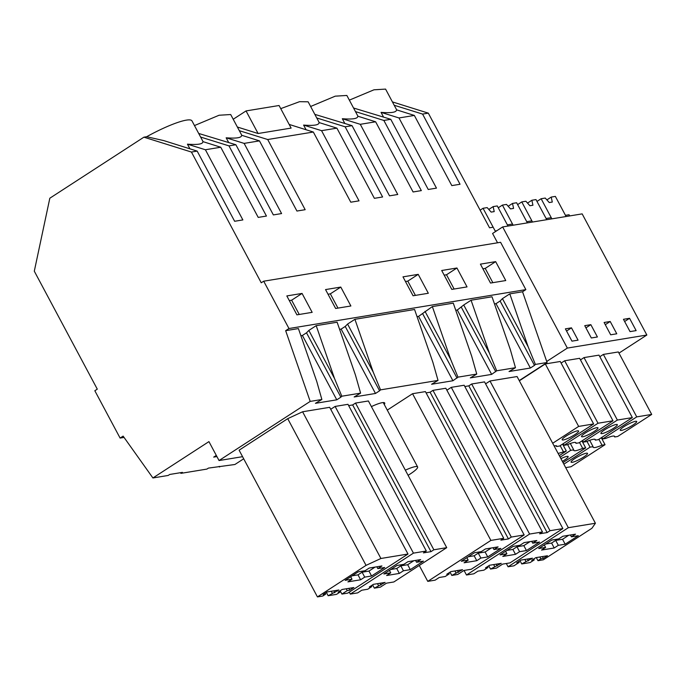 <?xml version="1.0" encoding="UTF-8"?>
<svg xmlns="http://www.w3.org/2000/svg" width="686" height="686" viewBox="0 0 686 686"><rect width="100%" height="100%" fill="white"/><g stroke="black" fill="none" stroke-linecap="round" stroke-linejoin="round"><path stroke-width="1.03" d="M180.435 472.705L180.907 473.357L182.416 472.38L169.716 474.463L168.199 475.449L152.909 477.962L123.12 436.116L120.101 438.071L94.831 390.746L97.292 389.151L34.3 271.184L49.821 198.22L143.914 137.174L146.641 136.728L163.731 140.587L197.174 151.1L234.638 221.278L242.87 219.923L205.397 149.754L220.746 147.233L258.219 217.402L266.451 216.056L228.978 145.878L235.89 144.746L273.362 214.915L281.586 213.569L244.122 143.391L259.462 140.87L296.935 211.048L305.167 209.693L267.694 139.524L313.33 132.029L350.795 202.199L359.027 200.852L321.562 130.674L336.903 128.153L374.376 198.331L382.608 196.976L345.135 126.799L352.047 125.667L389.519 195.844L397.751 194.49L360.279 124.312L375.628 121.791L413.092 191.969L421.324 190.614L383.851 120.444L390.763 119.304L428.236 189.482L436.468 188.127L398.995 117.958L414.344 115.437L451.817 185.606L460.04 184.26L422.576 114.082L428.313 113.139L489.538 227.803L493.157 227.203L495.498 231.585M216.304 455.418L213.689 457.116L216.93 456.584M360.596 393.129L341.8 396.216L334.528 378.518L316.195 325.661L337.126 322.223L355.459 375.079L360.596 393.129L354.156 396.971L375.491 393.464L379.59 390.806L345.23 326.442L341.131 329.1L339.604 329.357M618.969 353.119L646.847 335.025L582.157 213.878L502.658 226.937L492.574 233.48L497.547 242.793M285.659 330.678L310.192 401.413L321.871 399.492L316.743 381.433L298.41 328.577L285.659 330.678L288.969 328.525L263.698 281.2L261.237 282.795L191.428 152.043L197.174 151.1M228.978 145.878L200.595 137.046M235.89 144.746L198.683 133.453M316.195 325.661L308.846 330.42L306.505 332.804L340.873 397.168L336.775 399.827L302.406 335.463L306.505 332.804M334.528 378.518L308.846 330.42M205.397 149.754L187.441 144.163C197.868 144.96 203.022 144.12 202.91 141.616L220.746 147.233M189.936 148.828L187.441 144.163M322.772 596.031L317.438 596.906L366.05 565.367L380.919 558.481L408.007 554.031L347.751 593.116L341.911 594.076L347.236 590.62L349.774 590.2L353.873 587.542L342.185 589.463L338.087 592.121L340.633 591.701L336.534 594.359L328.148 595.74L338.884 590.003L327.196 591.924L323.097 594.582L325.644 594.162L322.772 596.031M352.012 579.207L347.913 581.874L360.622 579.781L364.72 577.123L371.58 576L384.692 567.485L377.832 568.617L381.93 565.959L369.231 568.042L365.132 570.701L358.272 571.832L345.152 580.339L352.012 579.207L350.7 576.746M352.107 575.828L357.989 574.859L362.088 572.201L368.948 571.078L375.113 567.073M299.25 314.462L291.627 300.202L289.303 300.579M377.832 568.617L376.863 566.79M371.58 576L368.948 571.078M364.72 577.123L362.088 572.201M360.622 579.781L357.989 574.859M302.063 293.428L312.164 312.344L296.918 314.848L286.825 295.932L302.063 293.428L291.627 300.202M333.816 590.835L334.785 592.661M325.155 593.253L325.644 594.162M366.05 565.367L287.717 418.666L239.105 450.196L317.438 596.906M287.717 418.666L302.586 411.772L380.919 558.481M302.586 411.772L329.666 407.321L408.007 554.031M340.153 590.783L341.911 594.076M346.259 588.794L347.236 590.62M348.805 588.374L349.774 590.2M340.145 590.792L340.633 591.701M326.39 592.447L328.148 595.74M331.269 591.255L332.247 593.081M302.406 335.463L300.88 335.711M336.775 399.827L315.431 403.325L321.871 399.492M146.641 136.728A43.552 7.417 -28.1 0 1 191.977 120.89L203.073 141.668M191.428 152.043L143.914 137.174M341.8 396.216L340.873 397.168M152.909 477.962L208.938 441.613L219.04 460.546L310.192 401.413M263.698 281.2L500.591 242.295L525.862 289.621L288.969 328.525M340.788 287.074L350.88 305.982L335.643 308.486L325.541 289.578L340.788 287.074L330.352 293.84L337.966 308.108M495.661 261.632L480.414 264.136L490.516 283.052L505.762 280.548L495.661 261.632L485.225 268.406L492.84 282.666M456.945 267.994L467.037 286.902L451.8 289.406L441.698 270.498L456.945 267.994L446.509 274.76L454.123 289.029M418.22 274.357L428.321 293.265L413.075 295.769L402.982 276.852L418.22 274.357L407.784 281.123L415.407 295.383M471.068 300.219L489.401 353.076L463.727 304.987L471.068 300.219L492.008 296.781L510.341 349.637L515.469 367.696L509.029 371.529L530.372 368.03L534.471 365.372L500.103 301.008L496.004 303.666L494.477 303.915M525.862 289.621L522.543 291.764L509.792 293.865L502.444 298.624L500.103 301.008M379.59 390.806L380.524 389.862L438.028 380.413L432.9 362.354L414.567 309.497L354.911 319.299L347.57 324.066L345.23 326.442M515.469 367.696L496.681 370.783L491.648 374.385L470.313 377.892L476.753 374.059L457.965 377.146L452.932 380.747L418.563 316.383L417.045 316.632M418.563 316.383L432.351 306.582L453.283 303.143L471.625 356L476.753 374.059M491.648 374.385L457.288 310.029L455.761 310.278M457.288 310.029L463.727 304.987M519.225 380.576L547.085 362.508L535.397 364.42L534.471 365.372M452.932 380.747L431.588 384.254L438.028 380.413M219.04 460.546L242.561 456.679M330.712 409.285L335.111 406.429L347.974 404.32L426.315 551.021L423.442 552.882L430.988 551.647L433.852 549.786L446.723 547.668L393.85 581.968L386.484 583.177L380.336 587.165L374.367 588.151L385.103 582.414L373.416 584.335L369.317 586.993L371.855 586.573L367.756 589.231L361.788 590.217L357.689 592.875L350.323 594.085L413.444 553.139L426.315 551.021M446.723 547.668L368.391 400.967L355.52 403.076L352.655 404.937L348.66 405.598M536.315 557.581L537.97 560.685L543.303 559.81L591.915 528.271L595.405 523.255L517.072 376.545L489.993 380.996L485.594 383.843M446.878 390.205L451.268 387.35L464.139 385.24L542.472 531.942L539.599 533.802L547.145 532.568L550.018 530.707L562.88 528.589L510.007 562.889L502.641 564.106L496.493 568.094L490.524 569.071L501.26 563.335L489.572 565.255L485.474 567.914L488.012 567.494L483.913 570.16L477.945 571.138L473.846 573.796L466.48 575.005L529.601 534.06L542.472 531.942M562.88 528.589L484.548 381.888L471.676 383.997L468.812 385.858L464.816 386.518M387.273 410.108L412.552 393.713L425.414 391.603L503.747 538.304L500.883 540.165L508.429 538.93L511.293 537.069L524.164 534.951L471.291 569.251L463.925 570.46L457.776 574.448L451.8 575.434L462.544 569.697L450.856 571.618L446.757 574.276L449.296 573.856L445.197 576.514L439.229 577.492L435.13 580.159L427.764 581.368L490.884 540.422L503.747 538.304M524.164 534.951L445.831 388.25L432.96 390.36L430.096 392.221L426.1 392.881M371.4 406.601A19.054 3.241 -28.1 0 1 382.248 402.673A19.054 3.241 -28.1 0 1 384.717 402.999A19.054 3.241 -28.1 0 1 384.263 404.466M180.907 473.357L206.915 469.087L208.433 468.101L234.921 464.491L243.693 458.797M120.101 438.071L124.055 437.419M194.472 125.564L219.091 115.239L230.693 114.536L241.789 135.314M233.214 119.253L246.042 110.926L258.099 133.513L291.121 128.085L279.065 105.507L246.042 110.926M280.745 108.637L299.568 101.674L308.134 101.811L319.23 122.597M310.629 106.484L335.248 96.16L346.85 95.457L357.946 116.234M349.346 100.13L373.964 89.806L385.575 89.094L396.662 109.871M354.911 319.299L373.244 372.155L347.57 324.066M380.524 389.862L373.244 372.155M313.33 132.029L289.175 124.432M237.365 127.021L258.099 133.513M267.694 139.524L239.32 130.683M244.122 143.391L226.157 137.8C236.584 138.606 241.738 137.757 241.626 135.262L259.462 140.87M228.652 142.465L226.157 137.8M219.151 466.343L219.623 467.003M390.737 572.853L386.638 575.511L399.338 573.427L403.437 570.769L410.297 569.637L423.416 561.131L416.556 562.254L420.655 559.596L407.947 561.688L403.848 564.346L396.988 565.47L383.877 573.976L390.737 572.853L389.416 570.383M390.823 569.466L396.714 568.505L400.813 565.847L407.673 564.715L413.838 560.719M328.019 294.225L330.352 293.84M416.556 562.254L415.579 560.428M410.297 569.637L407.673 564.715M403.437 570.769L400.813 565.847M399.338 573.427L396.714 568.505M371.366 585.664L371.855 586.573M349.277 592.129L350.323 594.085M335.111 406.429L413.444 553.139M352.655 404.937L430.988 551.647M355.52 403.076L433.852 549.786M372.609 584.858L374.367 588.151M377.489 583.666L378.466 585.492M380.027 583.246L381.004 585.072M375.491 393.464L341.131 329.1M522.543 291.764L547.085 362.508M509.792 293.865L528.126 346.722L502.444 298.624M535.397 364.42L528.126 346.722M530.372 368.03L496.004 303.666M390.763 119.304L353.556 108.011M383.534 117.032L381.039 112.367C391.466 113.164 396.619 112.315 396.499 109.82L414.344 115.437M545.704 544.032L551.587 543.063L555.686 540.405L562.546 539.282L568.711 535.277M545.61 547.411L541.511 550.069L554.219 547.985L558.318 545.327L565.178 544.204L578.289 535.689L571.429 536.821L575.528 534.162L562.829 536.246L558.73 538.904L551.87 540.036L538.75 548.543L545.61 547.411L544.298 544.95M571.429 536.821L570.46 534.994M565.178 544.204L562.546 539.282M558.318 545.327L555.686 540.405M554.219 547.985L551.587 543.063M537.97 560.685L540.834 558.824L543.381 558.404L547.479 555.746L535.792 557.667L531.693 560.325L534.231 559.905L530.132 562.563L521.746 563.943L532.49 558.207L520.803 560.128L516.704 562.786L519.242 562.366L513.917 565.821L508.069 566.782L568.325 527.697L595.405 523.255M482.901 268.783L485.225 268.406M422.576 114.082L394.193 105.25M398.995 117.958L381.039 112.367M428.313 113.139L392.409 101.905M533.742 558.996L534.231 559.905M519.988 560.651L521.746 563.943M524.876 559.459L525.845 561.285M527.414 559.039L528.392 560.865M518.753 561.457L519.242 562.366M506.319 563.498L508.069 566.782M489.993 380.996L568.325 527.697M539.865 556.998L540.834 558.824M542.403 556.578L543.381 558.404M496.681 370.783L489.401 353.076M383.851 120.444L355.477 111.604M432.351 306.582L450.685 359.438L425.011 311.341M457.965 377.146L450.685 359.438M345.135 126.799L316.752 117.966M352.047 125.667L314.84 114.373M321.562 130.674L303.598 125.084C314.025 125.881 319.179 125.041 319.067 122.545L336.903 128.153M306.093 129.748L303.598 125.084M468.169 560.136L464.07 562.794L476.779 560.702L480.877 558.044L487.737 556.921L500.849 548.414L493.989 549.537L498.087 546.879L485.388 548.963L481.289 551.621L474.429 552.753L461.318 561.259L468.169 560.136L466.857 557.667M468.264 556.749L474.146 555.78L478.245 553.122L485.105 551.998L491.27 548.003M405.46 281.509L407.784 281.123M493.989 549.537L493.02 547.711M487.737 556.921L485.105 551.998M480.877 558.044L478.245 553.122M476.779 560.702L474.146 555.78M448.807 572.939L449.296 573.856M419.275 565.478L427.764 581.368M412.552 393.713L490.884 540.422M430.096 392.221L508.429 538.93M432.96 390.36L511.293 537.069M450.042 572.141L451.8 575.434M454.929 570.949L455.898 572.776M457.468 570.529L458.445 572.356M457.03 378.089L422.662 313.725M360.279 124.312L342.323 118.721C352.741 119.527 357.895 118.678 357.783 116.183L375.628 121.791M344.809 123.394L342.323 118.721M506.894 553.774L502.795 556.432L515.495 554.348L519.594 551.69L526.454 550.558L539.573 542.051L532.713 543.175L536.812 540.517L524.104 542.609L520.005 545.267L513.145 546.39L500.034 554.897L506.894 553.774L505.573 551.304M506.988 550.395L512.871 549.426L516.97 546.768L523.83 545.636L529.995 541.64M444.176 275.146L446.509 274.76M532.713 543.175L531.736 541.357M526.454 550.558L523.83 545.636M519.594 551.69L516.97 546.768M515.495 554.348L512.871 549.426M487.523 566.585L488.012 567.494M464.045 570.443L466.48 575.005M451.268 387.35L529.601 534.06M468.812 385.858L547.145 532.568M471.676 383.997L550.018 530.707M488.766 565.779L490.524 569.071M493.646 564.587L494.623 566.413M496.184 564.166L497.161 565.993M495.746 371.726L461.386 307.362M546.879 199.9L551.227 197.079L555.36 196.402L566.096 216.519L565.461 215.327L569.046 214.744L569.68 215.927M502.658 226.937L567.339 348.085L646.847 335.025M578.058 340.153L571.481 327.848L566.559 331.038L571.97 341.148L578.058 340.153M571.481 327.848L565.384 328.851L571.961 341.156M636.136 330.609L629.568 318.304L624.637 321.502L630.048 331.612L636.136 330.609M629.568 318.304L623.463 319.307L630.04 331.612M604.109 322.489L610.677 334.794L605.275 324.684L610.206 321.485L604.109 322.489M610.677 334.794L616.774 333.79L610.206 321.485M597.412 336.972L590.843 324.667L585.913 327.857L591.323 337.975L597.412 336.972M590.843 324.667L584.746 325.67L591.315 337.975M527.525 203.073L531.873 200.261L535.998 199.583L546.742 219.7L546.107 218.508L551.235 217.668L551.87 218.851L541.125 198.734L545.25 198.057L549.246 202.55L552.29 202.053L551.227 197.079M603.38 354.413L636.737 416.882L651.7 414.421L618.343 351.952L603.38 354.413L599.83 356.711M651.7 414.421L617.7 436.476L614.69 436.973L614.707 436.382M565.701 467.62L571.035 466.746L605.035 444.691L601.313 437.728M583.366 454.115A9.312 1.586 151.9 0 0 574.825 458.565A9.312 1.586 151.9 0 0 571.078 462.15A9.312 1.586 151.9 0 0 575.22 461.412A9.312 1.586 151.9 0 0 583.76 456.97A9.312 1.586 151.9 0 0 587.508 453.377A9.312 1.586 151.9 0 0 583.366 454.115M620.238 430.191A9.312 1.586 151.9 0 0 620.264 430.242A9.312 1.586 151.9 0 0 629.079 427.335A9.312 1.586 151.9 0 0 636.711 421.53A9.312 1.586 151.9 0 0 636.694 421.47A9.312 1.586 151.9 0 0 627.879 424.385A9.312 1.586 151.9 0 0 620.238 430.191M589.686 440.309L593.081 446.655L590.071 447.152L563.849 464.156M605.035 444.691L602.025 445.188C595.782 447.795 592.798 448.284 593.081 446.655L593.064 447.246M614.21 436.073L614.69 436.973C614.973 435.344 611.989 435.833 605.747 438.44L602.737 438.937L601.888 437.351M636.737 416.882L602.737 438.937M598.887 439.306L602.025 445.188M590.071 447.152L586.984 441.364M546.725 361.462L567.339 348.085M545.301 363.949L560.265 361.488L593.622 423.957L578.658 426.418L545.301 363.949L519.336 380.79M584.018 357.586L598.989 355.134L632.338 417.603L617.374 420.055L584.018 357.586L580.467 359.893M564.664 360.767L579.627 358.315L612.984 420.784L598.012 423.236L564.664 360.767L561.114 363.074M508.163 206.254L512.511 203.433L516.635 202.756L527.38 222.873L526.745 221.689L531.873 220.849L532.508 222.032L521.772 201.916L525.888 201.238L529.884 205.731L532.928 205.234L531.873 200.261M559.287 455.607L566.319 451.054L562.597 444.082M612.984 420.784L578.984 442.839L575.974 443.328L575.983 442.744M581.522 436.553A9.312 1.586 151.9 0 0 581.548 436.605A9.312 1.586 151.9 0 0 590.354 433.698A9.312 1.586 151.9 0 0 597.995 427.884A9.312 1.586 151.9 0 0 597.978 427.832A9.312 1.586 151.9 0 0 589.163 430.739A9.312 1.586 151.9 0 0 581.522 436.553M598.012 423.236L564.012 445.291L567.022 444.802C573.264 442.196 576.249 441.707 575.974 443.328L575.494 442.427M566.319 451.054L558.138 453.463M564.012 445.291L563.172 443.713M560.17 445.66L563.309 451.542M488.801 209.436L493.148 206.615L497.273 205.937L508.017 226.054L507.383 224.871L512.519 224.022L513.154 225.214L502.409 205.097L506.525 204.419L510.521 208.913L513.574 208.407L512.511 203.433M563.009 462.578L585.681 447.872L581.96 440.901M632.338 417.603L598.338 439.657L595.337 440.146L595.345 439.563M600.885 433.372A9.312 1.586 151.9 0 0 600.902 433.423A9.312 1.586 151.9 0 0 609.717 430.516A9.312 1.586 151.9 0 0 617.357 424.703A9.312 1.586 151.9 0 0 617.331 424.651A9.312 1.586 151.9 0 0 608.516 427.567A9.312 1.586 151.9 0 0 600.885 433.372M562.374 461.395A9.312 1.586 151.9 0 0 568.145 456.559A9.312 1.586 151.9 0 0 564.003 457.296A9.312 1.586 151.9 0 0 560.916 458.66M617.374 420.055L583.374 442.11L586.384 441.621C592.627 439.014 595.611 438.526 595.337 440.146L594.848 439.246M570.332 443.49L573.719 449.836L570.709 450.325L560.136 457.193M585.681 447.872L582.671 448.361C576.42 450.968 573.445 451.465 573.719 449.836L573.702 450.419M583.374 442.11L582.534 440.532M579.524 442.479L582.671 448.361M570.709 450.325L567.622 444.545M593.622 423.957L559.622 446.011L556.612 446.509L556.629 445.926L554.031 445.754M562.16 439.735A9.312 1.586 151.9 0 0 562.186 439.786A9.312 1.586 151.9 0 0 571.001 436.879A9.312 1.586 151.9 0 0 578.632 431.065A9.312 1.586 151.9 0 0 578.615 431.014A9.312 1.586 151.9 0 0 569.8 433.921A9.312 1.586 151.9 0 0 562.16 439.735M578.658 426.418L552.693 443.259M556.132 445.608L556.612 446.509M405.349 470.184A17.965 3.061 -28.1 0 1 417.611 466.926A17.965 3.061 -28.1 0 1 410.151 474.017A17.965 3.061 -28.1 0 1 408.084 475.312M493.148 206.615L494.212 211.588L491.159 212.094L487.171 207.601L483.047 208.278L495.181 230.993L496.818 230.719M480.123 210.173L483.047 208.278M498.259 207.789L502.409 205.097M517.621 204.608L521.772 201.916M536.984 201.427L541.125 198.734M417.611 466.926L383.242 402.562"/></g></svg>
